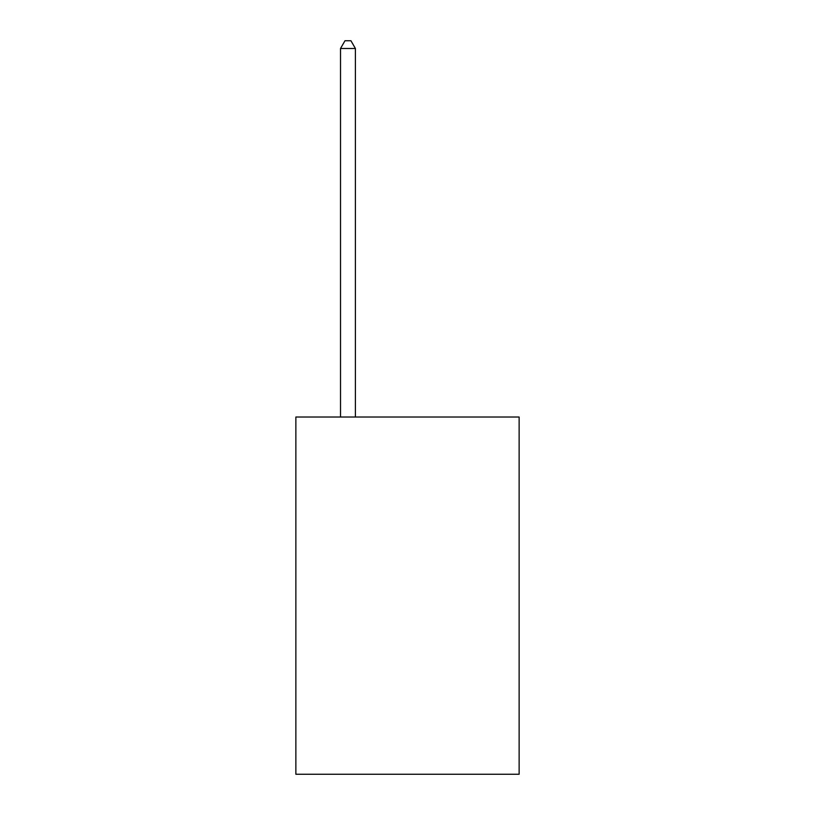 <?xml version="1.0" encoding="UTF-8"?>
<svg xmlns="http://www.w3.org/2000/svg" width="815" height="815" viewBox="0 0 815 815"><rect width="100%" height="100%" fill="white"/><g stroke="black" fill="none" stroke-linecap="round" stroke-linejoin="round"><path stroke-width="1.22" d="M519.135 417.025L519.135 774.25L295.865 774.25L295.865 417.025L519.135 417.025M355.401 417.025L355.401 48.493L340.517 48.493L340.517 417.025M340.517 48.493L344.99 40.75L350.939 40.75L355.401 48.493"/></g></svg>
